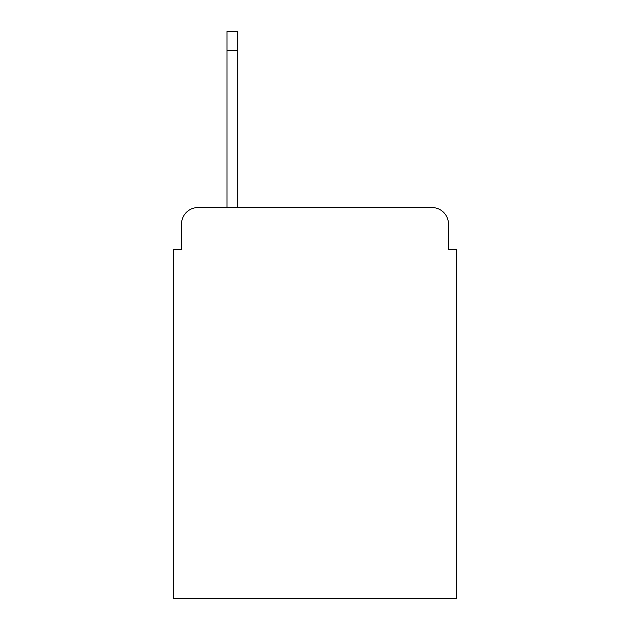 <?xml version="1.0" encoding="UTF-8"?>
<svg xmlns="http://www.w3.org/2000/svg" width="630" height="630" viewBox="0 0 630 630"><rect width="100%" height="100%" fill="white"/><g stroke="black" fill="none" stroke-linecap="round" stroke-linejoin="round"><path stroke-width="0.94" d="M181.519 224.083L181.519 249.7L181.519 224.083A16.53 16.53 0 0 1 198.048 207.553L226.973 207.553L226.973 31.5L237.723 31.5L237.723 207.553L431.952 207.553L198.048 207.553M448.481 249.7L448.481 224.083L448.481 249.7L456.75 249.7L456.75 598.5L173.25 598.5L173.25 249.7L181.519 249.7M448.481 224.083A16.53 16.53 0 0 0 431.952 207.553M226.973 50.51L237.723 50.51"/></g></svg>
